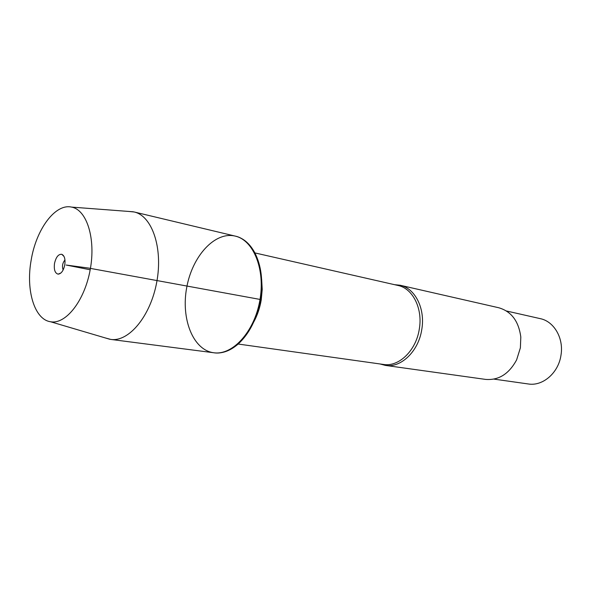 <?xml version="1.0" encoding="UTF-8"?>
<svg xmlns="http://www.w3.org/2000/svg" width="591" height="591" viewBox="0 0 591 591"><rect width="100%" height="100%" fill="white"/><g stroke="black" fill="none" stroke-linecap="round" stroke-linejoin="round"><path stroke-width="0.89" d="M213.986 352.783L214.223 352.82C222.142 353.773 230.002 350.958 237.789 344.376C249.328 333.908 256.9 318.955 260.513 299.511C263.283 281.146 261.333 265.47 254.662 252.475C249.72 243.551 243.381 238.129 235.639 236.208L235.395 236.149M260.025 299.423C255.127 331.204 232.669 356.048 213.743 352.753C192.976 350.094 180.809 318.712 186.719 287.499C192.282 256.221 214.806 231.199 235.159 236.09C253.362 239.68 265.507 268.846 260.025 299.423L88.776 268.092L66.177 265.041L90.187 269.777M394.559 284.685L400.092 285.239C415.089 288.179 425.498 308.701 421.76 329.608C418.524 351.35 400.957 368.119 385.376 365.401L380.006 363.96M385.376 365.401L485.551 379.4C498.641 380.478 508.999 373.963 516.623 359.86L520.383 347.833L520.811 337.047C518.691 321.149 511.326 311.383 498.708 307.741L400.092 285.239M506.457 310.992L540.263 318.645C554.114 321.401 563.977 338.399 560.955 355.361C558.406 373.017 542.686 386.433 528.265 383.965L493.95 379.112M128.683 211.438L134.12 211.97C152.042 215.796 163.138 247.888 156.763 281.996C150.602 316.148 128.838 342.204 110.724 339.411L213.743 352.753C232.455 355.568 254.167 332.039 259.767 300.908C265.595 269.814 253.65 240.109 235.159 236.09L235.639 236.208M110.724 339.411L105.449 337.978M63.126 269.984C61.907 266.305 62.52 262.965 64.973 259.959M54.505 263.475C53.781 269.718 54.993 273.278 58.147 274.15C61.279 273.788 63.496 270.693 64.788 264.857C65.498 259.168 64.493 255.652 61.789 254.3C58.406 254.034 55.975 257.092 54.505 263.475M31.138 260.321C25.723 290.033 34.381 319.524 50.531 321.748C65.727 324.666 84.587 300.863 90.187 269.777C95.993 238.72 86.825 209.768 71.577 207.101C55.177 203.289 36.036 229.552 31.138 260.321M238.173 344.036L383.47 364.448C398.807 367.137 416.094 350.603 419.285 329.172C422.971 308.561 412.732 288.334 397.972 285.46L254.906 252.918M261.636 279.144L262.219 289.383L261.229 299.977C259.863 307.963 257.38 315.276 253.783 321.91M213.743 352.753L214.223 352.82M134.12 211.97L235.159 236.09M63.991 256.413L61.789 254.3M60.954 272.961L58.147 274.15M50.531 321.748L109.845 339.278M71.577 207.101L133.256 211.785"/></g></svg>

